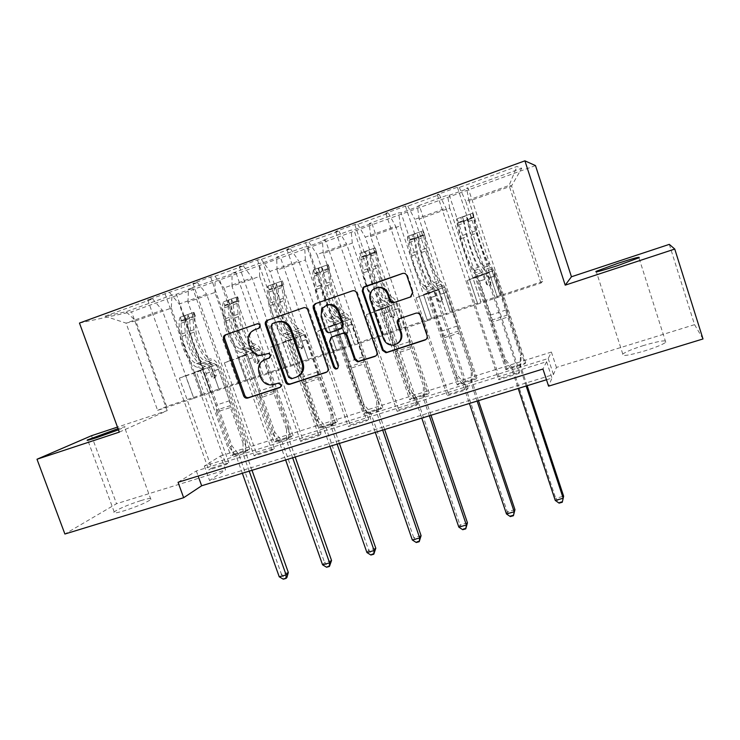 <?xml version="1.0" encoding="UTF-8"?>
<svg xmlns="http://www.w3.org/2000/svg" width="740" height="740" viewBox="0 0 740 740"><rect width="100%" height="100%" fill="white"/><g stroke="black" fill="none" stroke-linecap="round" stroke-linejoin="round"><path stroke-width="0.56" stroke-dasharray="3.7 2.78" d="M269.795 357.762L271.617 354.654L269.693 353.054L261.026 355.034C256.429 354.571 253.228 352.111 251.406 347.634L249.722 342.87C248.131 336.506 250.139 332.001 255.753 329.374L259.888 327.94L261.22 324.971L260.536 323.944L257.548 323.732M280.395 387.187L281.857 386.058L281.968 384.199L279.082 382.673L273.902 384.56M643.772 345.441C633.07 348.827 626.077 351.685 622.775 354.025C620.98 356.661 628.241 355.635 644.54 350.954C655.399 347.532 662.476 344.646 665.769 342.296C667.304 339.688 659.978 340.733 643.772 345.441M140.785 500.629C128.057 504.782 119.186 508.537 114.173 511.877C112.499 513.606 115.819 513.245 124.126 510.785C137.057 506.558 145.974 502.793 150.895 499.491C152.514 497.752 149.147 498.131 140.785 500.629M535.482 165.594L131.554 311.836L79.467 323.065M449.337 195.277L468.244 188.422L466.579 188.238L521.728 168.248L516.89 166.482L459.263 187.433L457.394 187.229L518.916 373.432L519.711 372.164L499.694 378.399L467.19 280.534L469.558 279.406L477.744 304.066L540.922 283.068L542.698 281.422L511.562 185.906L469.049 201.169L500.175 295.547L492.211 271.266L494.144 270.304L524.965 363.812L525.668 362.683L506.761 368.613L449.337 195.277L447.487 195.166L417.314 206.108L419.469 206.108L401.025 212.787L398.684 212.861L369.26 223.536L371.887 223.351L353.896 229.872L351.102 230.122L322.39 240.528L325.461 240.176L307.905 246.54L304.677 246.957L276.658 257.113L280.155 256.595L263.014 262.811L259.37 263.385L232.027 273.3L235.921 272.635L188.45 289.109L192.724 288.286L176.379 294.215L171.958 295.084L126.05 311.734L105.015 316.211L126.087 323.139L162.254 310.143L193.834 398.342L157.62 410.367L126.087 323.139L135.772 320.855L126.05 311.734M105.015 316.211L152.607 298.914L147.713 299.876L197.423 282.625L192.927 283.429L210.632 276.991L214.952 276.251L243.358 265.919L239.307 266.567L257.455 259.962L261.34 259.389L290.469 248.797L286.87 249.26L338.8 231.222L335.683 231.5L354.802 224.553L357.725 224.34L388.398 213.194L385.79 213.277L405.418 206.136L407.823 206.136L439.31 194.685L437.238 194.565L457.394 187.229M178.062 482.286L196.322 470.964L546.601 361.694L542.957 369.019M211.659 468.106L228.854 462.75L226.07 464.563L208.763 469.946L211.659 468.106L179.376 378.112L185.592 375.698L193.834 398.342M256.715 454.073L274.337 448.588L271.839 450.318L254.107 455.84L256.715 454.073L224.368 362.859L230.029 360.63L238.28 383.579L206.636 294.187L179.191 304.048L210.798 392.709L238.28 383.579M302.882 439.699L320.957 434.065L318.764 435.721L300.579 441.373L302.882 439.699L270.498 347.217L275.558 345.192L283.808 368.455L252.118 277.842L223.989 287.943L255.661 377.807L283.808 368.455M350.224 424.954L368.751 419.182L366.883 420.746L348.235 426.545L350.224 424.954L317.793 331.187L322.233 329.365L330.484 352.952L298.747 261.081L269.915 271.441L301.624 362.545L330.484 352.952M398.777 409.831L417.786 403.911L416.25 405.381L397.112 411.338L398.777 409.831L366.309 314.731L370.102 313.131L378.344 337.061L346.57 243.886L316.998 254.514L348.753 346.894L378.344 337.061M448.579 394.318L468.087 388.25L466.912 389.619L447.275 395.733L448.579 394.318L416.093 297.859L419.192 296.49L427.424 320.762L395.623 226.255L365.282 237.161L397.075 330.845L427.424 320.762M499.694 378.399L498.751 379.713L518.916 373.432M220.566 455.942L551.402 352.055L548.201 358.493L204.351 465.987L220.566 455.942L225.571 469.928L116.532 503.709L64.898 534.021M233.433 454.258L249.815 449.125L247.317 450.753L230.834 455.914L233.433 454.258L176.379 294.215M276.335 440.818L293.096 435.564L290.866 437.118L273.994 442.4L276.335 440.818L219.179 278.693M320.244 427.054L337.412 421.68L335.451 423.151L318.182 428.562L320.244 427.054L263.014 262.811M365.209 412.966L382.784 407.463L381.118 408.85L363.423 414.391L365.209 412.966L307.905 246.54M411.246 398.536L429.256 392.894L427.896 394.207L409.766 399.878L411.246 398.536L353.896 229.872M458.421 383.755L476.875 377.974L475.829 379.195L457.255 385.013L458.421 383.755L401.025 212.787M506.761 368.613L505.92 369.769L524.965 363.812M450.336 312.114L419.229 219.059L449.735 208.107L480.861 301.966L450.336 312.114L442.391 288.165L445.018 286.972L475.829 379.195M477.79 304.038L445.961 208.162L414.835 219.355L446.646 314.38L477.744 304.066M449.735 208.107L447.487 195.166M419.229 219.059L417.314 206.108M439.31 194.685L445.961 208.162M407.823 206.136L414.835 219.355M401.746 328.264L370.647 236.504L400.396 225.82L431.503 318.376L401.746 328.264L393.81 304.639L397.093 303.233L427.896 394.207M400.396 225.82L398.684 212.861M370.647 236.504L369.26 223.536M388.398 213.194L395.623 226.255M357.725 224.34L365.282 237.161M354.34 344.026L323.278 253.515L352.296 243.099L383.375 334.369L354.34 344.026L346.431 320.716L350.344 319.097L381.118 408.85M352.296 243.099L351.102 230.122M323.278 253.515L322.39 240.528M338.8 231.222L346.57 243.886M308.913 242.091L316.998 254.514M308.099 359.39L277.075 270.109L305.37 259.953L336.423 349.983L308.099 359.39L300.209 336.395L304.714 334.572L335.451 423.151M305.37 259.953L304.677 246.957M277.075 270.109L276.658 257.113M290.469 248.797L298.747 261.081M261.34 259.389L269.915 271.441M262.959 374.394L231.981 286.306L259.601 276.39L290.607 365.209L262.959 374.394L255.096 351.694L260.166 349.687L290.866 437.118M259.601 276.39L259.37 263.385M231.981 286.306L232.027 273.3M243.358 265.919L252.118 277.842M214.952 276.251L223.989 287.943M218.901 389.046L187.969 302.105L214.933 292.43L245.893 380.073L218.901 389.046L211.057 366.633L216.663 364.45L247.317 450.753M214.933 292.43L215.146 279.424M187.969 302.105L188.45 289.109M197.423 282.625L206.636 294.187M169.71 292.698L179.191 304.048M171.319 308.09L202.224 394.587L166.62 406.417L135.772 320.855L171.319 308.09L171.958 295.084M152.607 298.914L162.254 310.143M91.52 435.703L116.532 503.709M669.302 244.367L694.564 324.657L556.434 367.438L553.455 374.542L209.568 480.528L225.571 469.928M703 338.957L694.564 324.657M551.402 352.055L556.434 367.438M119.306 432.123L167.194 410.644L117.475 427.11M167.194 410.644L131.554 311.836M546.481 379.759L551.975 378.075L548.581 386.16M166.62 406.417L157.62 410.367M542.698 281.422L480.898 301.939L472.897 277.815L475.099 276.76L505.92 369.769M540.922 283.068L509.092 185.472L511.562 185.906L521.728 168.248M497.502 297.489L465.682 201.077L509.092 185.472L516.89 166.482M431.503 318.376L450.392 312.086M383.375 334.369L401.811 328.236M336.423 349.983L354.423 343.98M290.607 365.209L308.182 359.353M245.893 380.073L263.061 374.348M202.224 394.587L219.012 388.99M193.723 398.388L210.798 392.709M238.169 383.625L255.661 377.807M283.716 368.502L301.624 362.545M330.401 352.999L348.753 346.894M378.269 337.098L397.075 330.845M427.368 320.79L446.646 314.38M469.049 201.169L466.579 188.238M459.263 187.433L465.682 201.077M196.322 470.964L198.154 476.051M546.601 361.694L551.975 378.075M204.351 465.987L209.568 480.528M548.201 358.493L553.455 374.542M202.344 394.531L194.389 372.285L216.663 364.45M194.389 372.285L211.057 366.633M200.198 370.037L230.834 455.914M249.815 449.125L192.724 288.286M147.713 299.876L208.763 469.946M228.854 462.75L196.553 372.285L202.556 369.945L210.687 392.755M164.974 293.604L226.07 464.563M185.592 375.698L202.556 369.945M179.376 378.112L196.553 372.285M230.029 360.63L247.41 354.738L255.55 377.853M224.368 362.859L247.41 354.738M210.632 276.991L271.839 450.318M274.337 448.588L241.971 356.884M192.927 283.429L254.107 455.84M245.995 380.027L238.03 357.485L243.312 355.413L273.994 442.4M293.096 435.564L235.921 272.635M243.312 355.413L260.166 349.687M238.03 357.485L255.096 351.694M275.558 345.192L293.373 339.151L301.532 362.582M270.498 347.217L293.373 339.151M257.455 259.962L318.764 435.721M320.957 434.065L288.545 341.094M239.307 266.567L300.579 441.373M290.7 365.162L282.726 342.324L287.453 340.437L318.182 428.562M337.412 421.68L280.155 256.595M287.453 340.437L304.714 334.572M282.726 342.324L300.209 336.395M322.233 329.365L340.502 323.167L348.67 346.93M317.793 331.187L340.502 323.167M305.5 242.489L366.883 420.746M368.751 419.182L336.302 324.906M286.87 249.26L348.235 426.545M336.506 349.937L328.523 326.793L332.658 325.091L363.423 414.391M382.784 407.463L325.461 240.176M332.658 325.091L350.344 319.097M328.523 326.793L346.431 320.716M370.102 313.131L388.833 306.776L397.01 330.882M366.309 314.731L388.833 306.776M354.802 224.553L416.25 405.381M417.786 403.911L385.309 308.293M335.683 231.5L397.112 411.338M383.44 334.332L375.448 310.865L378.973 309.375L409.766 399.878M429.256 392.894L371.887 223.351M378.973 309.375L397.093 303.233M375.448 310.865L393.81 304.639M419.192 296.49L438.404 289.969L446.59 314.407M416.093 297.859L438.404 289.969M405.418 206.136L466.912 389.619M468.087 388.25L435.592 291.246M385.79 213.277L447.275 395.733M431.559 318.339L423.567 294.548L426.444 293.271L457.255 385.013M476.875 377.974L419.469 206.108M426.444 293.271L445.018 286.972M423.567 294.548L442.391 288.165M469.558 279.406L489.279 272.718L497.465 297.517M467.19 280.534L489.279 272.718M519.711 372.164L487.207 273.745M437.238 194.565L498.751 379.713M525.668 362.683L468.244 188.422M475.099 276.76L494.144 270.304M472.897 277.815L492.211 271.266M118.465 429.811L124.542 427.23C126.281 426.259 124.117 426.73 118.039 428.645M264.901 359.511C260.175 362.406 258.565 366.689 260.101 372.35L259.028 372.84M274.938 384.032C268.888 385.346 264.495 383.024 261.766 377.095L260.101 372.35M326.932 371.952C328.68 371.11 329.309 369.713 328.828 367.752L308.719 309.635C307.849 307.729 306.443 307.007 304.501 307.461L303.927 307.664M277.694 321.798L273.282 323.315L271.941 326.294L270.896 326.654M297.878 376.438L292.476 378.269L289.581 376.743L271.941 326.294M375.837 355.921C377.502 355.024 378.103 353.618 377.631 351.731L357.494 292.781C356.625 290.848 355.191 290.117 353.193 290.589M331.927 336.931L330.475 340.974L338.948 365.505L338.088 365.986M337.486 368.492L338.948 365.505M326.988 304.973L322.557 308.959L322.002 316.415L321.095 316.748M340.539 328.986L330.919 332.149C328.958 332.593 327.543 331.862 326.682 329.957L322.002 316.415M410.987 296.786L413.225 292.318L407.555 275.483C406.676 273.522 405.215 272.792 403.171 273.273L402.893 273.365M376.272 287.777L373.58 289.405C370.721 292.189 369.852 295.538 370.99 299.45L370.213 299.737M397.26 343.665L394.115 344.683C389.397 344.923 386.104 342.814 384.245 338.374L370.99 299.45M426.083 339.438L427.702 335.285L420.903 315.083C420.024 313.14 418.562 312.4 416.518 312.863L400.044 318.385M195.388 316.202L194 312.317L180.227 317.22L181.615 321.086L180.967 323.241L182.096 336.358C182.854 347.402 190.883 362.369 196.544 363.507L201.77 361.721L204.675 362.535C207.154 363.534 209.365 366.587 211.307 371.684L212.99 376.41L215.248 377.613L216.265 375.31L214.582 370.583C212.639 365.477 210.428 362.424 207.968 361.416L205.082 360.593L210.336 358.798L213.194 359.631C215.636 360.648 217.828 363.71 219.771 368.825L245.597 441.53L243.062 443.103L230.427 407.536L216.7 412.014L215.821 405.252L204.684 374.014C203.426 370.721 201.992 368.77 200.383 368.141L197.46 367.355C190.652 366.06 180.921 347.957 180.024 334.6L178.895 321.456L180.088 317.275L193.862 312.373L192.742 316.544L193.954 329.707C194.953 343.082 204.61 361.296 211.261 362.665L214.119 363.479C215.692 364.117 217.107 366.087 218.365 369.389L229.511 400.766L230.427 407.536M211.261 362.665L206.007 364.45L208.893 365.255C210.475 365.884 211.899 367.854 213.157 371.156L214.85 375.901L213.786 378.223L211.566 377.002L209.873 372.257C208.615 368.964 207.191 367.003 205.59 366.374L202.695 365.579L197.46 367.355M196.544 363.507L199.467 364.311C201.974 365.301 204.194 368.344 206.136 373.432L231.944 445.841L238.724 454.258L281.487 574.37L279.23 576.793M216.7 412.014L229.335 447.441L231.944 445.841M193.575 312.724L194.944 316.581L195.369 316.211L194.777 318.348L195.998 331.483C196.84 342.546 204.804 357.605 210.336 358.798M194.944 316.581L186.721 319.495L185.352 315.647M181.615 321.086L186.721 319.495M206.007 364.45C199.301 363.109 189.607 344.942 188.644 331.575L187.47 318.413L188.043 314.704L184.695 315.952L184.14 319.597L185.305 332.75C186.24 346.107 195.943 364.246 202.695 365.579M201.77 361.721C196.165 360.565 188.154 345.562 187.368 334.508L186.221 320.244C187.71 318.69 188.82 318.256 189.551 318.931L190.707 333.342C191.512 344.396 199.504 359.427 205.082 360.593M252.007 470.298L245.55 452.131L245.597 441.53M288.322 572.473L281.487 574.37L284.169 578.199L286.917 577.441M229.335 447.441L236.162 455.914L242.35 473.267M249.214 471.158L243.035 453.768L243.062 443.103M283.281 579.17L284.169 578.199M236.948 297.295L238.326 301.208L239.02 300.736L237.66 296.796L223.554 301.809L224.932 305.731L224.405 307.868L225.829 321.04C226.847 332.131 234.673 347.384 239.917 348.697L245.264 346.875L247.956 347.782C250.259 348.864 252.386 351.99 254.32 357.152L256.003 361.943L258.297 363.155L259.351 360.815L257.668 356.023C255.735 350.853 253.617 347.717 251.322 346.635L248.649 345.719L254.033 343.878L256.678 344.812C258.945 345.904 261.054 349.049 262.987 354.229L288.841 427.877L286.574 429.376L273.92 393.338L259.87 397.926L258.861 391.127L247.706 359.483C246.457 356.144 245.079 354.146 243.58 353.461L240.87 352.582C234.571 351.075 225.08 332.621 223.859 319.218L222.444 306.009L223.424 301.855L237.531 296.842L236.624 300.976L238.141 314.204C239.455 327.626 248.871 346.19 255.004 347.782L257.64 348.688C259.102 349.382 260.462 351.398 261.71 354.747L272.875 386.53L273.92 393.338M255.004 347.782L249.621 349.613L252.285 350.501C253.764 351.195 255.124 353.211 256.382 356.55L258.075 361.361L256.937 363.729L254.708 362.489L253.015 357.688C251.767 354.349 250.398 352.332 248.908 351.648L246.226 350.76L240.87 352.582M239.917 348.697L242.628 349.595C244.959 350.668 247.086 353.785 249.029 358.946L274.873 432.289L281.736 440.8L324.555 562.428L322.566 564.805M259.87 397.926L272.524 433.807L274.873 432.289M224.932 305.731L239.039 300.727L238.548 302.854L240.065 316.054C241.166 327.163 248.927 342.509 254.033 343.878M238.326 301.208L229.909 304.186L228.531 300.292M225.062 305.685L229.909 304.186M249.621 349.613C243.423 348.05 233.979 329.531 232.702 316.11L231.222 302.891L231.629 299.228L228.216 300.477L227.818 304.103L229.28 317.312C230.529 330.734 239.991 349.225 246.226 350.76M245.264 346.875C240.075 345.534 232.277 330.253 231.232 319.153L229.751 304.825C231.241 303.233 232.379 302.808 233.156 303.539L234.645 317.95C235.718 329.06 243.497 344.368 248.649 345.719M295.195 457.024L288.729 438.617L288.841 427.877M331.557 560.495L324.555 562.428L327.367 566.276L330.17 565.499M272.524 433.807L279.433 442.381L285.631 459.966M292.661 457.801L286.463 440.189L286.574 429.376M326.581 567.238L327.367 566.276M283.753 284.872L282.375 280.886L267.926 286.029L269.305 289.997L268.897 292.115L270.627 305.352C271.913 316.489 279.526 332.038 284.327 333.536L289.803 331.668L292.272 332.676C294.4 333.842 296.425 337.042 298.35 342.278L300.042 347.134L302.373 348.346L303.474 345.978L301.781 341.121C299.857 335.877 297.841 332.667 295.723 331.492L293.281 330.484L298.784 328.597L301.208 329.624C303.298 330.808 305.305 334.027 307.23 339.281L333.12 413.891L331.132 415.316L318.45 378.806L304.066 383.505L302.928 376.66L291.754 344.6C290.506 341.223 289.192 339.17 287.814 338.43L285.325 337.459C279.554 335.72 270.322 316.914 268.777 303.456L267.057 290.182L267.806 286.065L282.264 280.932L281.579 285.029L283.411 298.312C285.067 311.799 294.206 330.725 299.802 332.538L302.216 333.536C303.557 334.286 304.852 336.358 306.101 339.762L317.275 371.952L318.45 378.806M299.802 332.538L294.279 334.406L296.731 335.405C298.081 336.145 299.386 338.217 300.634 341.603L302.327 346.477L301.236 348.855L298.886 347.634L297.193 342.768C295.945 339.382 294.64 337.32 293.271 336.58L290.811 335.59L285.325 337.459M284.327 333.536L286.815 334.536C288.97 335.683 291.005 338.883 292.929 344.109L318.811 418.414L325.767 427.026L368.64 550.218L366.911 552.54M304.066 383.505L316.739 419.858L318.811 418.414M281.376 281.496L282.754 285.455L283.735 284.891L283.383 286.981L285.214 300.236C286.593 311.392 294.132 327.034 298.784 328.597M282.754 285.455L274.124 288.517L272.746 284.567M269.305 289.997L274.124 288.517M294.279 334.406C288.618 332.63 279.452 313.751 277.833 300.274L276.048 287L276.279 283.374L272.801 284.623L272.561 288.23L274.327 301.504C275.909 314.972 285.104 333.823 290.811 335.59M289.803 331.668C285.067 330.142 277.482 314.555 276.159 303.409L274.337 289.026C275.826 287.407 276.982 286.981 277.815 287.777L279.655 302.188C280.996 313.335 288.572 328.939 293.281 330.484M339.392 443.427L332.769 424.131L333.12 413.891M375.8 548.229L368.64 550.218L371.582 554.075L374.449 553.289M316.739 419.858L323.741 428.534L329.938 446.34M337.135 444.13L330.78 425.62L331.132 415.316M370.897 555.019L371.582 554.075M329.568 268.639L328.181 264.587L313.381 269.86L314.768 273.883L314.472 275.983L316.526 289.275C318.098 300.459 325.48 316.304 329.818 318.006L335.433 316.082L337.671 317.201C339.605 318.45 341.529 321.733 343.443 327.043L345.136 331.964L347.513 333.185L348.651 330.78L346.958 325.859C345.043 320.54 343.12 317.247 341.205 315.989L338.994 314.87L344.637 312.946L346.82 314.075C348.716 315.351 350.621 318.644 352.536 323.972L378.454 399.582L376.753 400.923L364.062 363.923L349.326 368.733L348.05 361.851L336.867 329.365C335.627 325.933 334.378 323.824 333.111 323.038L330.863 321.965C325.646 319.995 316.702 300.81 314.805 287.296L312.761 273.976L313.279 269.897L328.088 264.624L327.654 268.694L329.8 282.032C331.807 295.565 340.668 314.87 345.691 316.914L347.865 318.024C349.086 318.829 350.316 320.957 351.555 324.407L362.748 357.032L364.062 363.923M345.691 316.914L340.039 318.838L342.25 319.939C343.48 320.735 344.72 322.853 345.959 326.294L347.652 331.233L346.524 333.647L344.128 332.417L342.435 327.487C341.196 324.046 339.947 321.937 338.707 321.142L336.478 320.05L330.863 321.965M329.818 318.006L332.075 319.107C334.036 320.346 335.979 323.621 337.893 328.921L363.803 404.207L370.851 412.92L413.753 537.712L412.319 539.978M349.326 368.733L362.008 405.575L363.803 404.207M326.886 265.308L328.264 269.323L329.531 268.648L329.328 270.72L331.483 284.031C333.148 295.232 340.456 311.179 344.637 312.946M328.264 269.323L319.421 272.459L318.043 268.454M314.768 273.883L319.421 272.459M340.039 318.838C334.943 316.822 326.053 297.563 324.092 284.04L321.983 270.701L322.039 267.112L318.487 268.361L318.404 271.969L320.494 285.307C322.427 298.821 331.344 318.052 336.478 320.05M335.433 316.082C331.159 314.361 323.805 298.47 322.196 287.286L320.013 272.81C321.502 271.201 322.686 270.794 323.574 271.58L325.785 286.029C327.413 297.221 334.748 313.131 338.994 314.87M384.652 429.514L378.177 410.626L378.454 399.582M421.088 535.686L413.753 537.712L416.833 541.597L419.774 540.783M362.008 405.575L369.103 414.345L375.31 432.391M382.682 430.125L376.475 412.041L376.753 400.923M416.269 542.503L416.833 541.597M373.515 248.723L374.893 252.793L376.521 251.989L375.134 247.891L359.954 253.293L361.342 257.372L363.571 272.792C365.449 284.021 372.59 300.181 376.438 302.087L382.192 300.125L384.18 301.337C385.91 302.688 387.732 306.055 389.638 311.438L391.331 316.424L393.754 317.664L394.929 315.212L393.236 310.226C391.331 304.834 389.518 301.457 387.797 300.107L385.836 298.877L391.627 296.907L393.55 298.146C395.243 299.506 397.047 302.891 398.953 308.293L424.889 384.911L423.493 386.169L410.793 348.679L395.697 353.6L394.272 346.681L383.079 313.751C381.84 310.273 380.656 308.118 379.528 307.267L377.52 306.082C372.904 303.863 364.246 284.308 361.99 270.738L359.612 257.363L359.871 253.321L375.05 247.918L374.875 251.942L377.363 265.346C379.74 278.925 388.296 298.608 392.718 300.912L394.651 302.133C395.733 302.993 396.899 305.176 398.129 308.673L409.322 341.741L410.793 348.679M392.718 300.912L386.928 302.882L388.889 304.085C389.989 304.945 391.164 307.118 392.394 310.606L394.096 315.61L392.912 318.071L390.48 316.831L388.787 311.827C387.547 308.339 386.373 306.175 385.263 305.324L383.283 304.121L377.52 306.082M376.438 302.087L378.454 303.289C380.212 304.621 382.043 307.979 383.949 313.362L409.886 389.656L417.018 398.471L459.956 524.91L458.819 527.111M395.697 353.6L408.388 390.933L409.886 389.656M376.521 251.989L378.908 267.427C380.878 278.666 387.936 294.936 391.627 296.907M374.893 252.793L365.838 256.012L364.459 251.952M361.342 257.372L365.838 256.012M386.928 302.882C382.432 300.616 373.839 280.978 371.508 267.399L368.936 250.435L365.31 251.683L367.817 268.694C370.12 282.264 378.741 301.874 383.283 304.121M382.192 300.125C378.408 298.192 371.295 281.986 369.38 270.757L366.837 256.16C368.317 254.606 369.528 254.209 370.481 254.967L373.062 269.471C375.004 280.7 382.09 296.934 385.836 298.877M431.004 415.26L424.519 396.122L424.889 384.911M467.458 522.829L459.956 524.91L463.175 528.804L466.191 527.981M408.388 390.933L415.575 399.813L421.782 418.1M429.339 415.778L423.132 397.454L423.493 386.169M462.731 529.701L463.175 528.804M424.658 234.922L423.262 230.769L407.703 236.301L409.1 240.445L411.81 255.892C414.002 267.159 420.884 283.661 424.214 285.769L430.116 283.762L431.846 285.094C433.363 286.528 435.074 289.988 436.97 295.454L438.663 300.505L441.132 301.754L442.354 299.265L440.661 294.206C438.764 288.729 437.062 285.27 435.555 283.827L433.853 282.486L439.782 280.46L441.456 281.811C442.936 283.272 444.62 286.741 446.516 292.226L472.462 369.889L471.389 371.055L458.689 333.046L443.204 338.097L441.632 331.132L430.43 297.757C429.2 294.233 428.09 292.013 427.1 291.107L425.343 289.812C421.356 287.333 413.013 267.371 410.367 253.764L407.638 240.324L407.638 236.328L423.197 230.797L423.289 234.774L426.138 248.224C428.904 261.858 437.146 281.949 440.929 284.512L442.594 285.844L445.859 292.55L457.061 326.072L458.689 333.046M440.929 284.512L434.99 286.528L436.693 287.841C437.654 288.767 438.755 290.996 439.976 294.539L441.678 299.608L440.457 302.105L437.978 300.856L436.276 295.787C435.055 292.254 433.945 290.025 432.974 289.109L431.254 287.805L425.343 289.812M421.31 231.731L422.697 235.857L409.081 240.454L413.41 239.15L412.023 235.033M424.214 285.769L425.972 287.092C427.526 288.517 429.246 291.967 431.143 297.425L457.089 374.745L464.322 383.671L507.27 511.803L506.456 513.939M443.204 338.097L455.914 375.939L457.089 374.745M409.202 240.407L424.603 234.95L427.535 250.388C429.829 261.664 436.628 278.268 439.782 280.46M422.697 235.857L413.41 239.15M434.99 286.528C431.124 284.003 422.845 263.958 420.135 250.333L417.018 233.331L413.309 234.589L416.343 251.665C419.034 265.281 427.341 285.289 431.254 287.805M430.116 283.762C426.851 281.616 420.006 265.077 417.776 253.811L414.825 239.103C416.305 237.586 417.554 237.198 418.562 237.929L421.541 252.488C423.798 263.764 430.634 280.321 433.853 282.486M478.493 400.664L472.009 381.267L472.462 369.889M514.957 509.666L507.27 511.803L510.646 515.715L513.726 514.864M455.914 375.939L463.194 384.93L469.401 403.457M477.143 401.08L470.927 382.506L471.389 371.055M510.332 516.576L510.646 515.715M470.316 214.295L471.704 218.485L474.016 217.431L472.62 213.213L456.663 218.892L461.288 238.567C463.814 249.87 470.418 266.705 473.212 269.046L479.261 266.983L480.713 268.426C482.008 269.971 483.599 273.513 485.486 279.063L487.17 284.188L489.686 285.446L490.953 282.911L489.26 277.787C487.382 272.228 485.801 268.675 484.524 267.131L483.091 265.669L489.177 263.597L490.565 265.068C491.823 266.631 493.386 270.193 495.263 275.761L521.228 354.497L520.488 355.561L507.779 317.025L491.906 322.205L490.176 315.203L478.965 281.367L475.866 274.531L474.386 273.125C471.047 270.377 463.036 250.009 459.993 236.347L456.894 222.851L456.617 218.911L472.573 213.231L476.171 230.667C479.344 244.348 487.244 264.846 490.37 267.686L491.758 269.138L494.783 276.02L507.779 317.025M490.37 267.686L484.274 269.758L485.699 271.192L490.463 283.198L489.223 285.733L486.661 284.475L481.888 272.486L480.445 271.062L474.386 273.125M473.212 269.046L474.691 270.479C476.014 272.006 477.624 275.539 479.511 281.08L505.466 359.474L512.792 368.502L555.749 498.362L555.259 500.434M491.906 322.205L504.615 360.574L505.466 359.474M458.042 223.092L473.998 217.431L477.411 232.915C480.047 244.237 486.569 261.183 489.177 263.597M471.704 218.485L462.176 221.861L460.798 217.68M458.06 223.082L462.176 221.861M484.274 269.758C481.074 266.955 473.138 246.503 470.011 232.832L466.329 215.793L462.528 217.061L466.126 234.192C469.216 247.863 477.189 268.278 480.445 271.062M479.261 266.983C476.541 264.606 469.965 247.733 467.403 236.43L464.036 221.602C465.516 220.141 466.792 219.762 467.874 220.465L471.269 235.07C473.859 246.383 480.417 263.283 483.091 265.669M527.158 385.697L520.673 366.041L521.228 354.497M562.437 501.424L563.63 496.179L555.749 498.362L559.283 502.293L562.437 501.424L562.261 502.257M504.615 360.574L511.997 369.667L518.213 388.454M526.149 386.012L519.933 367.188L520.488 355.561M559.098 503.135L559.283 502.293M258.325 323.463L257.233 323.815M279.082 382.673L278.055 383.2M268.722 353.147L267.677 353.581M255.753 329.374L254.653 329.735M249.722 342.87L248.621 343.268M251.406 347.634L250.305 348.05M264.578 354.543L263.514 354.978M270.285 357.596L269.554 357.91M261.766 377.095L260.702 377.594M259.888 327.94L258.806 328.301M308.719 309.635L307.766 309.949M328.828 367.752L327.94 368.233M304.501 307.461L303.539 307.766M273.282 323.315L272.237 323.667M289.581 376.743L288.582 377.252M292.476 378.269L291.495 378.778M296.897 376.817L295.917 377.326M357.494 292.781L356.68 293.049M377.631 351.731L376.882 352.175M330.475 340.974L329.596 341.381M326.682 329.957L325.785 330.336M330.919 332.149L330.031 332.528M411.089 296.759L411.579 296.546M384.245 338.374L383.514 338.781M400.146 318.348L399.461 318.69M416.518 312.863L415.88 313.187M420.903 315.083L420.274 315.425M427.702 335.285L427.1 335.683M407.555 275.483L406.889 275.696M413.225 292.318L412.578 292.587M211.566 377.002L212.99 376.41M193.991 312.326L180.357 317.183M185.305 332.75L180.024 334.6M182.096 336.358L187.368 334.508M209.873 372.257L204.684 374.014M229.511 400.766L215.821 405.252M218.365 369.389L213.157 371.156M206.136 373.432L211.307 371.684M214.582 370.583L219.771 368.825M205.59 366.374L200.383 368.141M214.119 363.479L208.893 365.255M199.467 364.311L204.675 362.535M207.968 361.416L213.194 359.631M193.954 329.707L188.644 331.575M190.707 333.342L195.998 331.483M184.14 319.597L178.895 321.456M180.967 323.241L186.203 321.382M192.742 316.544L187.47 318.413M189.514 320.216L194.777 318.348M230.436 405.585L216.728 410.062M238.15 453.25L235.579 454.897M238.724 454.258L236.162 455.914M245.55 452.131L243.035 453.768M245.365 450.993L242.84 452.621M186.221 320.244L184.695 315.952M189.533 319.079L188.006 314.778M214.85 375.901L216.265 375.31M254.708 362.489L256.003 361.943M237.642 296.805L223.674 301.772M229.28 317.312L223.859 319.218M225.829 321.04L231.232 319.153M253.015 357.688L247.706 359.483M272.875 386.53L258.861 391.127M261.71 354.747L256.382 356.55M249.029 358.946L254.32 357.152M257.668 356.023L262.987 354.229M248.908 351.648L243.58 353.461M257.64 348.688L252.285 350.501M242.628 349.595L247.956 347.782M251.322 346.635L256.678 344.812M238.141 314.204L232.702 316.11M234.645 317.95L240.065 316.054M227.818 304.103L222.444 306.009M224.405 307.868L229.761 305.962M236.624 300.976L231.222 302.891M233.156 304.76L238.548 302.854M273.865 391.386L259.832 395.974M281.154 439.782L278.851 441.355M281.736 440.8L279.433 442.381M288.729 438.617L286.463 440.189M288.545 437.46L286.288 439.024M229.751 304.825L228.216 300.477M233.146 303.622L231.611 299.265M258.075 361.361L259.351 360.815M298.886 347.634L300.042 347.134M282.347 280.904L268.046 285.992M274.327 301.504L268.777 303.456M270.627 305.352L276.159 303.409M297.193 342.768L291.754 344.6M317.275 371.952L302.928 376.66M306.101 339.762L300.634 341.603M292.929 344.109L298.35 342.278M301.781 341.121L307.23 339.281M293.271 336.58L287.814 338.43M302.216 333.536L296.731 335.405M286.815 334.536L292.272 332.676M295.723 331.492L301.208 329.624M283.411 298.312L277.833 300.274M279.655 302.188L285.214 300.236M272.561 288.23L267.057 290.182M268.897 292.115L274.383 290.173M281.579 285.029L276.048 287M277.861 288.942L283.383 286.981M318.339 376.854L303.974 381.544M325.175 425.99L323.139 427.489M325.767 427.026L323.741 428.534M332.917 424.788L330.937 426.286M332.741 423.622L330.752 425.102M274.337 289.026L272.801 284.623M277.815 287.795L276.279 283.383L277.815 287.777M302.327 346.477L303.474 345.978M344.128 332.417L345.136 331.964M328.153 264.606L313.492 269.822M320.494 285.307L314.805 287.296M316.526 289.275L322.196 287.286M342.435 327.487L336.867 329.365M362.748 357.032L348.05 361.851M351.555 324.407L345.959 326.294M337.893 328.921L343.443 327.043M346.958 325.859L352.536 323.972M338.707 321.142L333.111 323.038M347.865 318.024L342.25 319.939M332.075 319.107L337.671 317.201M341.205 315.989L346.82 314.075M329.8 282.032L324.092 284.04M325.785 286.029L331.483 284.031M318.404 271.969L312.761 273.976M314.472 275.983L320.106 273.985M327.654 268.694L321.983 270.701M323.667 272.727L329.328 270.72M363.886 361.962L349.169 366.772M370.25 411.875L368.502 413.29M370.851 412.92L369.103 414.345M378.177 410.626L376.475 412.041M378.001 409.442L376.299 410.848M318.487 268.361L320.013 272.81L318.478 268.38M323.574 271.58L322.039 267.112M347.652 331.233L348.651 330.78M390.48 316.831L391.331 316.424M375.088 247.909L360.065 253.256M361.462 257.335L376.475 252.007M367.817 268.694L361.99 270.738M363.571 272.792L369.38 270.757M388.787 311.827L383.079 313.751M409.322 341.741L394.272 346.681M398.129 308.673L392.394 310.606M383.949 313.362L389.638 311.438M393.236 310.226L398.953 308.293M385.263 305.324L379.528 307.267M394.651 302.133L388.889 304.085M378.454 303.289L384.18 301.337M387.797 300.107L393.55 298.146M377.363 265.346L371.508 267.399M373.062 269.471L378.908 267.427M365.394 255.309L359.612 257.363M361.194 259.444L366.957 257.4M374.875 251.942L369.057 254.005M370.611 256.105L376.41 254.051M410.543 346.718L395.465 351.639M416.417 397.408L414.974 398.749M417.018 398.471L415.575 399.813M424.519 396.122L423.132 397.454M424.353 394.929L422.956 396.242M366.827 256.262L365.292 251.73M370.481 254.967L368.936 250.435M394.096 315.61L394.929 315.212M437.978 300.856L438.663 300.505M423.215 230.788L407.814 236.273M416.343 251.665L410.367 253.764M411.81 255.892L417.776 253.811M436.276 295.787L430.43 297.757M457.061 326.072L441.632 331.132M445.859 292.55L439.976 294.539M431.143 297.425L436.97 295.454M440.661 294.206L446.516 292.226M432.974 289.109L427.1 291.107M442.594 285.844L436.693 287.841M425.972 287.092L431.846 285.094M435.555 283.827L441.456 281.811M426.138 248.224L420.135 250.333M421.541 252.488L427.535 250.388M413.568 238.225L407.638 240.324M409.081 242.489L414.992 240.398M423.289 234.774L417.323 236.893M418.738 239.076L424.686 236.967M458.365 331.085L442.909 336.136M463.712 382.599L462.583 383.847M464.322 383.671L463.194 384.93M472.009 381.267L470.927 382.506M471.843 380.046L470.769 381.285M414.816 239.261L413.281 234.663M418.562 237.929L417.018 233.331M441.678 299.608L442.354 299.265M486.661 284.475L487.17 284.188M472.564 213.24L456.774 218.855M458.162 223.054L473.952 217.449M466.126 234.192L459.993 236.347M461.288 238.567L467.403 236.43M484.968 279.341L478.965 281.367M505.993 310.014L490.176 315.203M494.783 276.02L488.761 278.055M479.511 281.08L485.486 279.063M489.26 277.787L495.263 275.761M481.888 272.486L475.866 274.531M491.758 269.138L485.699 271.192M474.691 270.479L480.713 268.426M484.524 267.131L490.565 265.068M476.171 230.667L470.011 232.832M471.269 235.07L477.411 232.915M462.981 220.696L456.894 222.851M458.19 225.108L464.257 222.962M472.943 217.162L466.829 219.327M468.096 221.602L474.192 219.438M507.381 315.064L491.536 320.244M512.182 367.419L511.377 368.575M512.792 368.502L511.997 369.667M520.673 366.041L519.933 367.188M520.516 364.802L519.776 365.939M464.036 221.824L462.491 217.162M467.874 220.465L466.329 215.793M490.463 283.198L490.953 282.911M260.536 323.944L259.453 324.296M269.693 353.054L268.648 353.489M622.775 354.025L596.375 271.876M114.173 511.877L87.792 440.254M150.895 499.491L124.542 427.23M665.769 342.296L638.935 257.77M261.026 355.034L259.943 355.478M281.857 386.058L280.839 386.595M331.585 337.079L331.048 337.329M322.557 308.959L321.65 309.264M373.58 289.405L372.812 289.654M394.115 344.683L393.412 345.108M213.786 378.223L215.201 377.622M189.551 318.931L188.043 314.704M256.937 363.729L258.223 363.174M224.904 305.74L239.011 300.745M233.156 303.539L231.629 299.228M300.976 348.919L302.124 348.411M332.769 424.131L330.78 425.62M370.425 412.088L368.677 413.512M346.709 333.574L347.707 333.111M361.324 257.381L376.503 251.998M366.837 256.16L365.31 251.683M392.986 318.043L393.828 317.636M414.825 239.103L413.309 234.589M440.504 302.087L441.179 301.735M464.036 221.602L462.528 217.061M489.223 285.733L489.723 285.427"/><path stroke-width="1.11" d="M260.138 325.332L259.453 324.296L257.233 323.815L225.386 334.85C223.647 335.673 223.036 337.07 223.536 339.059L243.654 395.909C244.505 397.75 245.874 398.481 247.743 398.074L279.618 387.64L280.839 386.595L280.96 384.726L278.055 383.2L273.902 384.56C267.843 385.873 263.44 383.551 260.702 377.594L259.028 372.84C257.437 366.494 259.453 362.026 265.087 359.446L269.24 358.049L270.572 355.098L268.648 353.489L259.943 355.478C255.346 355.015 252.127 352.536 250.305 348.05L248.621 343.268C247.021 336.894 249.029 332.38 254.653 329.735L258.806 328.301L260.138 325.332M617.586 263.431L596.199 271.312C594.035 272.829 601.074 270.96 617.317 265.725L638.935 257.77C640.859 256.308 633.745 258.195 617.586 263.431M118.039 428.645L87.644 439.838C85.729 440.938 88.911 440.143 97.19 437.442L118.465 429.811M410.432 297.036L412.578 292.587L406.889 275.696C406.001 273.735 404.539 272.995 402.486 273.476L364.339 286.704L363.035 287.536L362.267 291.116L382.469 350.335L385.919 352.721L386.779 352.564L424.945 340.067C426.86 339.225 427.581 337.764 427.1 335.683L420.274 315.425C419.395 313.473 417.934 312.724 415.88 313.187L399.35 318.727C397.528 319.615 396.862 321.068 397.343 323.084L400.729 333.074C402.005 339.475 399.572 343.49 393.412 345.108C388.685 345.349 385.383 343.24 383.514 338.781L370.213 299.737C369.075 295.815 369.945 292.448 372.812 289.654C379.019 285.853 383.894 287.25 387.427 293.845L389.647 300.394C390.526 302.346 391.978 303.076 394.013 302.614L410.913 296.832M674.751 249.056L669.302 244.367L571.447 276.769L565.212 285.15L674.751 249.056L703 338.957L548.581 386.16L542.957 369.019L178.062 482.286L183.649 497.715L201.659 485.773L546.481 379.759M565.212 285.15L524.91 160.83L79.467 323.065L119.306 432.123L37 459.244L64.898 534.021L183.649 497.715M307.766 309.949C306.897 308.043 305.49 307.313 303.539 307.766L267.316 320.318C265.54 321.151 264.901 322.575 265.401 324.592L285.557 382.154C286.408 384.023 287.795 384.754 289.71 384.338L325.952 372.479C327.764 371.665 328.43 370.25 327.94 368.233L307.766 309.949M315.203 303.724L352.37 290.848C354.368 290.376 355.811 291.107 356.68 293.049L376.882 352.175C377.363 354.22 376.669 355.653 374.81 356.486L357.55 361.869L354.534 359.511L346.375 335.747C345.506 333.842 344.082 333.102 342.102 333.546L331.048 337.329L329.596 341.381L338.088 365.986C338.356 368.141 337.44 369.131 335.331 368.973L333.721 367.419L313.214 308.071L313.196 305.786L315.203 303.724L352.767 290.737M571.447 276.769L535.482 165.594L524.91 160.83M117.475 427.11L91.52 435.703L37 459.244M198.154 476.051L201.659 485.773M264.901 359.511L269.795 357.762M257.548 323.732L226.551 334.471C224.821 335.285 224.211 336.682 224.71 338.67L244.764 395.354C245.615 397.195 246.975 397.917 248.844 397.519L280.395 387.187M303.927 307.664L268.38 319.985C266.604 320.808 265.975 322.233 266.465 324.24L286.556 381.637C287.407 383.496 288.785 384.226 290.69 383.81L326.932 371.952M272.237 323.667L270.896 326.654L288.582 377.252L291.495 378.778L295.917 377.326C301.643 374.764 303.714 370.268 302.151 363.849L290.052 329.096C287.277 323.038 282.81 320.716 276.658 322.141L272.237 323.667M297.878 376.438C302.891 373.608 304.63 369.251 303.104 363.377L302.151 363.849M276.658 322.141L277.694 321.798C283.827 320.374 288.276 322.686 291.051 328.726L303.104 363.377M331.585 337.079L342.953 333.167C344.923 332.723 346.348 333.453 347.208 335.359L355.348 359.048L358.345 361.397L375.837 355.921M316.128 303.437L314.13 305.49L314.149 307.757L334.591 366.938L336.191 368.483L337.486 368.492M337.865 311.004C332.982 303.354 327.57 302.78 321.65 309.264L321.095 316.748L325.785 330.336C326.654 332.242 328.07 332.972 330.031 332.528L341.223 328.662L342.565 324.657L337.865 311.004L338.735 310.68C336.284 305.407 332.371 303.502 326.988 304.973M341.39 328.615L342.074 328.282L343.406 324.296L342.565 324.657M338.735 310.68L343.406 324.296M376.272 287.777C381.766 286.334 385.725 288.258 388.149 293.567L390.368 300.107C391.238 302.05 392.69 302.78 394.716 302.318L410.987 296.786M397.26 343.665C401.265 341.075 402.643 337.421 401.413 332.686L400.729 333.074M399.378 318.718L398.037 322.723L401.413 332.686M402.893 273.365L363.83 287.286L363.062 290.857L383.2 349.9L386.641 352.277L387.501 352.12L426.083 339.438M242.35 473.267L279.23 576.793L286.112 574.888L288.322 572.473L252.007 470.298M288.322 572.473L286.917 577.441L286.029 578.412L286.112 574.888L249.214 471.158M286.029 578.412L283.281 579.17L279.23 576.793M285.631 459.966L322.566 564.805L329.605 562.863L331.557 560.495L295.195 457.024M331.557 560.495L329.393 566.461L329.605 562.863L292.661 457.801M329.393 566.461L326.581 567.238L322.566 564.805M329.938 446.34L366.911 552.54L374.116 550.541L375.8 548.229L339.392 443.427M375.8 548.229L373.774 554.223L374.116 550.541L337.135 444.13M373.774 554.223L370.897 555.019L366.911 552.54M375.31 432.391L412.319 539.978L419.7 537.934L421.088 535.686L384.652 429.514M421.088 535.686L419.219 541.699L419.7 537.934L382.682 430.125M419.219 541.699L416.269 542.503L412.319 539.978M421.782 418.1L458.819 527.111L466.376 525.021L467.458 522.829L431.004 415.26M467.458 522.829L465.756 528.869L466.376 525.021L429.339 415.778M465.756 528.869L462.731 529.701L458.819 527.111M469.401 403.457L506.456 513.939L514.198 511.793L514.957 509.666L478.493 400.664M514.957 509.666L513.421 515.725L514.198 511.793L477.143 401.08M513.421 515.725L510.332 516.576L506.456 513.939M518.213 388.454L555.259 500.434L563.196 498.242L563.63 496.179L527.158 385.697M555.259 500.434L559.098 503.135L562.261 502.257L563.196 498.242L526.149 386.012M266.141 358.993L265.087 359.446M280.247 387.316L279.618 387.64M248.844 397.519L247.743 398.074M244.764 395.354L243.654 395.909M224.71 338.67L223.536 339.059M226.551 334.471L225.386 334.85M326.849 371.98L325.952 372.479M290.69 383.81L289.71 384.338M286.556 381.637L285.557 382.154M266.465 324.24L265.401 324.592M268.38 319.985L267.316 320.318M291.051 328.726L290.052 329.096M375.569 356.023L374.81 356.486M359.603 361.25L358.808 361.721M355.348 359.048L354.534 359.511M347.208 335.359L346.375 335.747M342.953 333.167L342.102 333.546M332.482 336.682L331.603 337.079M334.591 366.938L333.721 367.419M314.149 307.757L313.214 308.071M394.716 302.318L394.013 302.614M390.368 300.107L389.647 300.394M388.149 293.567L387.427 293.845M398.037 322.723L397.343 323.084M425.555 339.66L424.945 340.067M387.501 352.12L386.779 352.564M383.2 349.9L382.469 350.335M363.062 290.857L362.267 291.116M365.135 286.454L364.339 286.704M596.375 271.876L596.199 271.312M358.345 361.397L357.55 361.869M336.191 368.483L335.331 368.973M342.074 328.282L341.223 328.662M314.13 305.49L313.196 305.786M386.641 352.277L385.919 352.721M363.83 287.286L363.035 287.536"/></g></svg>
